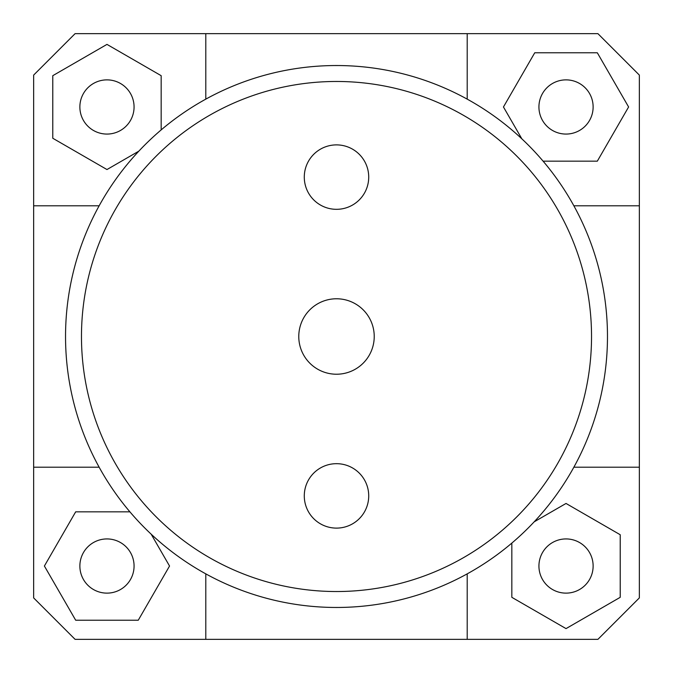 <?xml version="1.0" encoding="UTF-8"?>
<svg xmlns="http://www.w3.org/2000/svg" width="673" height="673" viewBox="0 0 673 673"><rect width="100%" height="100%" fill="white"/><g stroke="black" fill="none" stroke-linecap="round" stroke-linejoin="round"><path stroke-width="1.01" d="M205.795 573.867L205.795 639.35L75.09 639.35L33.65 597.91L33.65 75.09L75.09 33.65L597.91 33.65L639.35 75.09L639.35 597.91L597.91 639.35L467.205 639.35L467.205 573.867M33.65 467.205L99.133 467.205M639.35 205.795L573.867 205.795M205.795 33.65L205.795 99.133M106.973 134.07A27.097 27.097 0 0 1 83.502 93.421A27.097 27.097 0 0 1 130.436 93.421A27.097 27.097 0 0 1 106.973 134.07M538.93 106.973A27.097 27.097 0 0 1 579.579 83.502A27.097 27.097 0 0 1 579.579 130.436A27.097 27.097 0 0 1 538.93 106.973M566.027 538.93A27.097 27.097 0 0 1 589.498 579.579A27.097 27.097 0 0 1 542.564 579.579A27.097 27.097 0 0 1 566.027 538.93M161.167 129.897L161.167 75.679L106.973 44.393L52.78 75.679L52.78 138.259L106.973 169.546L138.831 151.156M99.133 205.795L33.65 205.795M543.103 161.167L597.321 161.167L628.607 106.973L597.321 52.78L534.741 52.78L503.454 106.973L521.844 138.831M467.205 99.133L467.205 33.65M511.833 543.103L511.833 597.321L566.027 628.607L620.22 597.321L620.22 534.741L566.027 503.454L534.169 521.844M573.867 467.205L639.35 467.205M467.205 639.35L205.795 639.35M134.07 566.027A27.097 27.097 0 0 1 93.421 589.498A27.097 27.097 0 0 1 93.421 542.564A27.097 27.097 0 0 1 134.07 566.027M129.897 511.833L75.679 511.833L44.393 566.027L75.679 620.22L138.259 620.22L169.546 566.027L151.156 534.169M374.23 336.5A37.73 37.73 0 0 1 317.639 369.174A37.73 37.73 0 0 1 317.639 303.826A37.73 37.73 0 0 1 374.23 336.5M368.72 177.108A32.22 32.22 0 0 1 320.39 205.004A32.22 32.22 0 0 1 320.39 149.204A32.22 32.22 0 0 1 368.72 177.108M368.72 495.892A32.22 32.22 0 0 1 320.39 523.796A32.22 32.22 0 0 1 320.39 467.996A32.22 32.22 0 0 1 368.72 495.892M591.533 336.5A255.033 255.033 0 0 0 208.983 115.638A255.033 255.033 0 0 0 208.983 557.362A255.033 255.033 0 0 0 591.533 336.5M607.475 336.5A270.975 270.975 0 0 1 201.017 571.167A270.975 270.975 0 0 1 201.017 101.833A270.975 270.975 0 0 1 607.475 336.5"/></g></svg>
